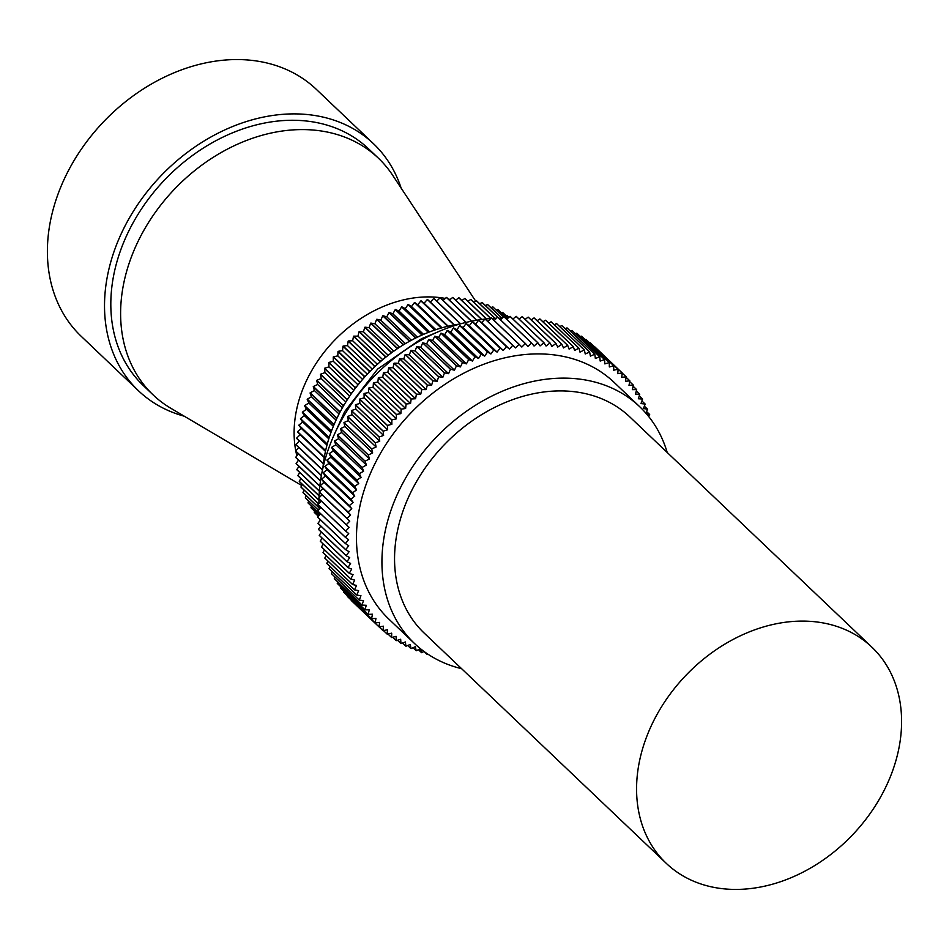 <?xml version="1.0" encoding="UTF-8"?>
<svg xmlns="http://www.w3.org/2000/svg" width="949" height="949" viewBox="0 0 949 949"><rect width="100%" height="100%" fill="white"/><g stroke="black" fill="none" stroke-linecap="round" stroke-linejoin="round"><path stroke-width="1.42" d="M401.154 188.127A170.488 131.828 133.6 0 0 373.455 143.679L316.337 89.36A170.488 131.828 133.6 0 0 280.346 67.059A170.488 131.828 133.6 0 0 85.825 142.872A170.488 131.828 133.6 0 0 81.341 336.432L138.459 390.751A170.488 131.828 133.6 0 0 174.45 413.052A170.488 131.828 133.6 0 0 184.236 416.196M373.455 143.679A170.488 131.828 133.6 0 0 337.464 121.389A170.488 131.828 133.6 0 0 142.943 197.202A170.488 131.828 133.6 0 0 138.459 390.751M871.894 647.171L629.875 416.979A149.183 115.351 133.6 0 0 598.38 397.465A149.183 115.351 133.6 0 0 428.177 463.8A149.183 115.351 133.6 0 0 424.25 633.161L666.281 863.353A149.183 115.351 133.6 0 0 697.764 882.867A149.183 115.351 133.6 0 0 867.967 816.531A149.183 115.351 133.6 0 0 871.894 647.171A149.183 115.351 133.6 0 0 840.399 627.657A149.183 115.351 133.6 0 0 670.196 693.992A149.183 115.351 133.6 0 0 666.281 863.353M459.968 324.012A138.518 107.107 133.6 0 0 322.897 468.13M667.206 452.483A163.382 126.336 133.6 0 0 639.662 406.682L614.205 382.471A163.382 126.336 133.6 0 0 579.709 361.094A163.382 126.336 133.6 0 0 393.301 433.752A163.382 126.336 133.6 0 0 388.995 619.246L414.464 643.458A163.382 126.336 133.6 0 0 448.948 664.834A163.382 126.336 133.6 0 0 461.582 668.677M639.662 406.682A163.382 126.336 133.6 0 0 605.165 385.306A163.382 126.336 133.6 0 0 418.758 457.964A163.382 126.336 133.6 0 0 414.464 643.458M507.727 318.389A163.382 126.336 133.6 0 0 505.675 318.295M502.151 318.2A163.382 126.336 133.6 0 0 498.806 318.212M496.481 318.259A163.382 126.336 133.6 0 0 491.985 318.461M490.728 318.544A163.382 126.336 133.6 0 0 485.212 319.042M484.903 319.078A163.382 126.336 133.6 0 0 319.303 491.985L347.037 518.379A175.814 135.944 133.6 0 0 347.026 518.462L319.279 492.08L321.996 494.797L318.52 498.355L346.255 524.738A175.814 135.944 133.6 0 0 346.255 524.821L318.508 498.439A175.814 135.944 133.6 0 1 318.52 498.355M319.303 492.104A163.382 126.336 133.6 0 0 319.006 497.845M318.983 498.889A163.382 126.336 133.6 0 0 318.959 503.622M318.994 505.698A163.382 126.336 133.6 0 0 319.137 509.305M319.35 512.555A163.382 126.336 133.6 0 0 319.552 514.892M320.062 519.447A163.382 126.336 133.6 0 0 320.193 520.36M436.35 332.589L421.415 338.769L377.655 369.054L344.629 411.652L333.763 435.71M153.145 394.926L143.358 385.614A163.382 126.336 -46.4 0 1 147.653 200.109A163.382 126.336 -46.4 0 1 334.072 127.463A163.382 126.336 -46.4 0 1 368.556 148.827L378.354 158.139A163.382 126.336 133.6 0 0 343.858 136.775A163.382 126.336 133.6 0 0 157.439 209.432A163.382 126.336 133.6 0 0 153.145 394.926A163.382 126.336 133.6 0 0 171.034 408.402L301.723 485.508M450.194 299.481A120.76 93.382 133.6 0 0 448.284 299.03M445.318 298.437A120.76 93.382 133.6 0 0 335.388 339.434A120.76 93.382 133.6 0 0 295.78 450.87M295.874 451.356A120.76 93.382 133.6 0 0 296.871 455.84M297.891 459.518A120.76 93.382 133.6 0 0 298.223 460.609M475.769 301.248L392.708 175.328A163.382 126.336 133.6 0 0 378.354 158.139M491.321 317.915A175.814 135.944 133.6 0 1 491.404 317.903L519.15 344.297A175.814 135.944 133.6 0 0 519.067 344.309L491.321 317.915L487.916 321.545L485.093 318.935L512.84 345.329A175.814 135.944 133.6 0 0 512.757 345.341L485.01 318.959L481.736 322.684L478.782 320.228L506.517 346.61A175.814 135.944 133.6 0 0 506.434 346.634L478.699 320.24L475.532 324.072L472.448 321.77L500.194 348.153A175.814 135.944 133.6 0 0 500.111 348.176L472.365 321.794L469.34 325.709L466.125 323.562L493.86 349.944A175.814 135.944 133.6 0 0 493.777 349.967L466.042 323.585L463.136 327.595L459.802 325.602L487.549 351.984A175.814 135.944 133.6 0 0 487.466 352.02L459.719 325.626L456.967 329.706L453.515 327.88L481.262 354.274A175.814 135.944 133.6 0 0 481.179 354.309L453.432 327.915L450.811 332.067L447.252 330.406L474.998 356.8A175.814 135.944 133.6 0 0 474.915 356.836L447.181 330.442L444.701 334.665L441.048 333.17L468.782 359.564A175.814 135.944 133.6 0 0 468.711 359.6L440.965 333.206L438.64 337.488L434.879 336.171L462.626 362.554A175.814 135.944 133.6 0 0 462.543 362.601L434.808 336.207L432.637 340.537L428.782 339.386L456.528 365.78A175.814 135.944 133.6 0 0 456.457 365.816L428.711 339.434L426.694 343.799L422.768 342.838L450.514 369.22A175.814 135.944 133.6 0 0 450.431 369.268L422.685 342.874L420.834 347.287L416.825 346.492L444.571 372.874A175.814 135.944 133.6 0 0 444.488 372.933L416.753 346.539L415.069 350.976L410.976 350.359L438.723 376.753A175.814 135.944 133.6 0 0 438.652 376.8L410.905 350.418L409.387 354.867L405.235 354.44L432.981 380.822A175.814 135.944 133.6 0 0 432.91 380.881L405.164 354.487L403.823 358.959L399.612 358.71L427.358 385.092A175.814 135.944 133.6 0 0 427.287 385.152L399.541 358.769L398.366 363.242L394.108 363.17L421.854 389.553A175.814 135.944 133.6 0 0 421.783 389.612L394.037 363.23L393.028 367.702L388.734 367.809L416.469 394.203A175.814 135.944 133.6 0 0 416.409 394.262L388.663 367.88L387.833 372.34L383.491 372.637L411.237 399.019A175.814 135.944 133.6 0 0 411.166 399.078L383.432 372.696L382.779 377.144L378.402 377.619L406.148 404.001A175.814 135.944 133.6 0 0 406.089 404.072L378.343 377.69L377.868 382.115L373.479 382.767L401.225 409.149A175.814 135.944 133.6 0 0 401.154 409.221L373.42 382.838L373.123 387.228L368.71 388.058L396.457 414.452A175.814 135.944 133.6 0 0 396.397 414.523L368.651 388.129L368.532 392.495L364.119 393.503L391.866 419.885A175.814 135.944 133.6 0 0 391.807 419.956L364.06 393.574L364.119 397.88L359.707 399.066L387.453 425.46A175.814 135.944 133.6 0 0 387.394 425.532L359.647 399.149L359.896 403.408L355.484 404.772L383.23 431.154A175.814 135.944 133.6 0 0 383.171 431.226L355.424 404.843L355.851 409.043L351.45 410.573L379.197 436.967A175.814 135.944 133.6 0 0 379.149 437.038L351.403 410.656L351.996 414.796L347.619 416.492L375.365 442.875A175.814 135.944 133.6 0 0 375.318 442.958L347.571 416.575L348.354 420.632L344.001 422.507L371.747 448.889A175.814 135.944 133.6 0 0 371.7 448.972L343.953 422.578L344.902 426.564L340.596 428.592A175.814 135.944 133.6 0 0 340.549 428.675L341.676 432.578L337.405 434.772L365.151 461.155A175.814 135.944 133.6 0 0 365.104 461.238L337.358 434.844L338.663 438.663L334.439 441L362.186 467.394A175.814 135.944 133.6 0 0 362.15 467.477L334.404 441.083L335.863 444.796L331.699 447.299L359.446 473.681A175.814 135.944 133.6 0 0 359.41 473.765L331.664 447.382L333.301 450.989L329.196 453.634L356.943 480.016A175.814 135.944 133.6 0 0 356.907 480.099L329.173 453.717L330.964 457.204L326.931 460.004L354.677 486.386A175.814 135.944 133.6 0 0 354.653 486.469L326.907 460.087L328.864 463.468L324.914 466.398L352.66 492.78A175.814 135.944 133.6 0 0 352.625 492.863L324.89 466.481L327.002 469.731L323.135 472.804L350.881 499.186A175.814 135.944 133.6 0 0 350.857 499.269L323.111 472.887L325.388 476.018L321.604 479.209L349.351 505.603A175.814 135.944 133.6 0 0 349.327 505.687L321.581 479.292L324.012 482.294L320.323 485.615L348.069 511.997A175.814 135.944 133.6 0 0 348.046 512.08L320.299 485.698L322.885 488.557L319.291 491.997A175.814 135.944 133.6 0 0 319.279 492.08M497.537 317.203L482.092 302.517A138.518 107.107 133.6 0 1 482.27 302.577L497.596 317.144A175.814 135.944 133.6 0 1 497.679 317.132L525.414 343.514A175.814 135.944 133.6 0 0 525.343 343.526L497.596 317.144L494.192 320.56M503.824 316.622A175.814 135.944 133.6 0 1 503.907 316.61L531.654 343.004A175.814 135.944 133.6 0 0 531.57 343.004L503.824 316.622L500.467 319.789M510.016 316.361A175.814 135.944 133.6 0 1 510.099 316.361L537.834 342.743A175.814 135.944 133.6 0 0 537.763 342.743L510.016 316.361L506.719 319.279M516.137 316.361A175.814 135.944 133.6 0 1 516.22 316.361L543.967 342.743A175.814 135.944 133.6 0 0 543.884 342.743L516.137 316.361L512.911 319.042M522.199 316.622A175.814 135.944 133.6 0 1 522.282 316.622L550.017 343.004A175.814 135.944 133.6 0 0 549.946 343.004L522.199 316.622L519.056 319.066M528.178 317.132A175.814 135.944 133.6 0 1 528.249 317.144L555.995 343.526A175.814 135.944 133.6 0 0 555.924 343.526L528.178 317.132L525.141 319.35M534.062 317.915A175.814 135.944 133.6 0 1 534.145 317.927L561.891 344.309A175.814 135.944 133.6 0 0 561.808 344.297L534.062 317.915L531.143 319.896M539.851 318.947A175.814 135.944 133.6 0 1 539.934 318.959L567.68 345.353A175.814 135.944 133.6 0 0 567.597 345.329L539.851 318.947L537.075 320.715M545.533 320.24A175.814 135.944 133.6 0 1 545.616 320.252L573.35 346.646A175.814 135.944 133.6 0 0 573.279 346.622L545.533 320.24L542.899 321.782M551.096 321.782A175.814 135.944 133.6 0 1 551.167 321.806L578.914 348.188A175.814 135.944 133.6 0 0 578.843 348.164L551.096 321.782L548.629 323.123M556.541 323.573A175.814 135.944 133.6 0 1 556.612 323.597L584.347 349.979A175.814 135.944 133.6 0 0 584.276 349.956L556.541 323.573L554.24 324.724M561.832 325.614A175.814 135.944 133.6 0 1 561.903 325.637L589.649 352.032A175.814 135.944 133.6 0 0 589.578 351.996L561.832 325.614L559.744 326.575M566.992 327.903A175.814 135.944 133.6 0 1 567.063 327.927L594.809 354.321A175.814 135.944 133.6 0 0 594.738 354.285L566.992 327.903L565.106 328.686M571.998 330.43A175.814 135.944 133.6 0 1 572.057 330.466L599.804 356.848A175.814 135.944 133.6 0 0 599.744 356.812L571.998 330.43L570.337 331.059M576.838 333.194A175.814 135.944 133.6 0 1 576.897 333.229L604.643 359.612A175.814 135.944 133.6 0 0 604.584 359.576L576.838 333.194L575.426 333.668M581.512 336.183A175.814 135.944 133.6 0 1 581.571 336.231L609.317 362.613A175.814 135.944 133.6 0 0 609.258 362.577L581.512 336.183L580.373 336.527M586.008 339.41A175.814 135.944 133.6 0 1 586.067 339.457L613.813 365.839A175.814 135.944 133.6 0 0 613.754 365.792L586.008 339.41L585.153 339.635M590.314 342.85A175.814 135.944 133.6 0 1 590.373 342.897L618.119 369.291A175.814 135.944 133.6 0 0 618.06 369.244L589.768 342.98M594.442 346.515A175.814 135.944 133.6 0 1 594.489 346.563L622.236 372.957A175.814 135.944 133.6 0 0 622.188 372.898L594.216 346.551M645.866 413.147L647.55 409.256A175.814 135.944 133.6 0 0 647.515 409.185L643.446 408.533L645.178 404.108A175.814 135.944 133.6 0 0 645.142 404.037L641.002 403.562L642.568 399.114A175.814 135.944 133.6 0 0 642.532 399.054L638.333 398.758L639.733 394.298A175.814 135.944 133.6 0 0 639.685 394.226L635.439 394.12L636.66 389.648A175.814 135.944 133.6 0 0 636.625 389.588L632.331 389.648L633.374 385.175A175.814 135.944 133.6 0 0 633.327 385.128L628.997 385.365L629.875 380.905A175.814 135.944 133.6 0 0 629.828 380.846L625.462 381.284L626.15 376.824A175.814 135.944 133.6 0 0 626.103 376.777L622.224 373.076M629.828 380.846L626.079 377.287M633.327 385.128L629.721 381.688M636.625 389.588L633.125 386.255M639.685 394.226L636.293 391M642.532 399.054L639.223 395.911M645.142 404.037L641.915 400.976M647.515 409.185L644.359 406.184M648.725 416.575L649.674 414.559A175.814 135.944 133.6 0 0 649.65 414.488L646.566 411.546M651.477 420.182L651.56 419.992A175.814 135.944 133.6 0 0 651.536 419.921L650.682 419.102M424.084 651.5L427.05 654.324A175.814 135.944 133.6 0 0 427.121 654.347L427.691 654.027M418.45 649.697L421.558 652.651A175.814 135.944 133.6 0 0 421.629 652.675L423.989 651.441M413.017 647.716L416.184 650.729A175.814 135.944 133.6 0 0 416.255 650.753L420.478 648.725M407.714 645.486L410.953 648.57A175.814 135.944 133.6 0 0 411.024 648.594L415.365 646.684L416.184 650.729M402.554 642.995L405.875 646.15A175.814 135.944 133.6 0 0 405.947 646.186L410.312 644.442L410.953 648.57M397.536 640.255L400.952 643.505A175.814 135.944 133.6 0 0 401.024 643.541L405.413 641.963L405.875 646.15M392.684 637.277L396.196 640.622A175.814 135.944 133.6 0 0 396.267 640.658L400.668 639.258L400.952 643.505M387.975 634.051L391.617 637.514A175.814 135.944 133.6 0 0 391.676 637.55L396.089 636.316L396.196 640.622M383.443 630.587L387.216 634.169A175.814 135.944 133.6 0 0 387.275 634.217L391.688 633.161L391.617 637.514M379.078 626.886L383.005 630.611A175.814 135.944 133.6 0 0 383.052 630.658L387.465 629.78L387.216 634.169M383.005 630.611L383.432 626.198L379.031 626.898L351.284 600.503A175.814 135.944 133.6 0 1 351.237 600.456L378.983 626.85A175.814 135.944 133.6 0 0 379.031 626.898L379.588 622.402L375.211 622.924L347.464 596.53A175.814 135.944 133.6 0 1 347.417 596.482L375.163 622.864A175.814 135.944 133.6 0 0 375.211 622.924M371.605 618.748L343.858 592.354A175.814 135.944 133.6 0 1 343.811 592.306L371.557 618.689A175.814 135.944 133.6 0 0 371.605 618.748L375.946 618.404L375.163 622.864M368.2 614.383L340.454 587.989A175.814 135.944 133.6 0 1 340.418 587.929L368.153 614.323A175.814 135.944 133.6 0 0 368.2 614.383L372.506 614.217L371.557 618.689M365.021 609.827L337.275 583.433A175.814 135.944 133.6 0 1 337.239 583.374L364.985 609.768A175.814 135.944 133.6 0 0 365.021 609.827L369.291 609.851L368.153 614.323M362.067 605.094L334.321 578.7A175.814 135.944 133.6 0 1 334.285 578.641L362.032 605.023A175.814 135.944 133.6 0 0 362.067 605.094L366.278 605.296L364.985 609.768M359.339 600.183L331.592 573.801A175.814 135.944 133.6 0 1 331.557 573.73L359.303 600.124A175.814 135.944 133.6 0 0 359.339 600.183L363.503 600.575L362.032 605.023M356.848 595.118L329.101 568.724A175.814 135.944 133.6 0 1 329.066 568.665L356.812 595.047A175.814 135.944 133.6 0 0 356.848 595.118L360.94 595.687L359.303 600.124M354.594 589.898L326.847 563.504A175.814 135.944 133.6 0 1 326.812 563.433L354.558 589.827A175.814 135.944 133.6 0 0 354.594 589.898L358.615 590.634L356.812 595.047M320.252 541.167L347.998 567.549A175.814 135.944 133.6 0 0 348.01 567.621L320.276 541.238A175.814 135.944 133.6 0 1 320.252 541.167L322.138 538.119M321.521 546.921L349.268 573.303A175.814 135.944 133.6 0 0 349.291 573.386L321.545 546.992A175.814 135.944 133.6 0 1 321.521 546.921L323.194 544.014M323.04 552.555L350.786 578.949A175.814 135.944 133.6 0 0 350.81 579.02L323.063 552.626A175.814 135.944 133.6 0 1 323.04 552.555L324.499 549.815M352.577 584.525L324.831 558.131A175.814 135.944 133.6 0 1 324.807 558.059L352.553 584.454A175.814 135.944 133.6 0 0 352.577 584.525L356.527 585.45L354.558 589.827M347.002 561.761L319.255 535.378A175.814 135.944 133.6 0 1 319.244 535.295L346.99 561.689A175.814 135.944 133.6 0 0 347.002 561.761L350.584 563.386L347.998 567.549M346.231 555.794L318.484 529.412A175.814 135.944 133.6 0 1 318.484 529.328L346.231 555.723A175.814 135.944 133.6 0 0 346.231 555.794L349.707 557.585L346.99 561.689M345.721 549.744L317.986 523.35A175.814 135.944 133.6 0 1 317.974 523.279L345.721 549.661A175.814 135.944 133.6 0 0 345.721 549.744L349.09 551.689L346.231 555.723M345.472 543.611L317.725 517.217A175.814 135.944 133.6 0 1 317.725 517.146L345.472 543.528A175.814 135.944 133.6 0 0 345.472 543.611L348.722 545.722L345.721 549.661M345.472 537.407L317.737 511.013A175.814 135.944 133.6 0 1 317.737 510.93L345.472 537.324A175.814 135.944 133.6 0 0 345.472 537.407L348.591 539.673L345.472 543.528M345.733 531.143L317.986 504.749A175.814 135.944 133.6 0 1 317.998 504.666L345.744 531.06A175.814 135.944 133.6 0 0 345.733 531.143L348.722 533.563L345.472 537.324M347.536 595.853L347.417 596.482M344.012 591.369L343.811 592.306M340.727 586.719L340.418 587.929M337.666 581.891L337.239 583.374M334.855 576.897L334.285 578.641M332.292 571.761L331.557 573.73M329.967 566.47L329.066 568.665M327.891 561.049L326.812 563.433M326.076 555.485L324.807 558.059M321.343 532.128L319.244 535.295M320.809 526.054L318.484 529.328M320.548 519.898L317.974 523.279M320.537 513.682L317.725 517.146M320.786 507.407L317.737 510.93M321.296 501.084L317.998 504.666M340.596 428.592L368.342 454.986A175.814 135.944 133.6 0 0 368.295 455.069L340.549 428.675M506.517 346.61L509.483 349.078L512.757 345.341M500.194 348.153L503.278 350.466L506.434 346.634M493.86 349.944L497.074 352.103L500.111 348.176M487.549 351.984L490.882 353.977L493.777 349.967M481.262 354.274L484.714 356.1L487.466 352.02M474.998 356.8L478.557 358.461L481.179 354.309M468.782 359.564L472.448 361.047L474.915 356.836M462.626 362.554L466.386 363.87L468.711 359.6M456.528 365.78L460.384 366.919L462.543 362.601M450.514 369.22L454.441 370.193L456.457 365.816M444.571 372.874L448.58 373.669L450.431 369.268M438.723 376.753L442.815 377.358L444.488 372.933M432.981 380.822L437.133 381.249L438.652 376.8M427.358 385.092L431.558 385.341L432.91 380.881M421.854 389.553L426.113 389.624L427.287 385.152M416.469 394.203L420.775 394.084L421.783 389.612M411.237 399.019L415.579 398.722L416.409 394.262M406.148 404.001L410.526 403.527L411.166 399.078M401.225 409.149L405.614 408.497L406.089 404.072M396.457 414.452L400.858 413.622L401.154 409.221M391.866 419.885L396.279 418.877L396.397 414.523M387.453 425.46L391.866 424.274L391.807 419.956M383.23 431.154L387.643 429.79L387.394 425.532M379.197 436.967L383.598 435.437L383.171 431.226M375.365 442.875L379.742 441.178L379.149 437.038M371.747 448.889L376.089 447.026L375.318 442.958M368.342 454.986L372.649 452.958L371.7 448.972M365.151 461.155L369.422 458.96L368.295 455.069M362.186 467.394L366.409 465.046L365.104 461.238M359.446 473.681L363.609 471.178L362.15 467.477M356.943 480.016L361.047 477.371L359.41 473.765M354.677 486.386L358.71 483.599L356.907 480.099M352.66 492.78L356.61 489.85L354.653 486.469M350.881 499.186L354.748 496.125L352.625 492.863M349.351 505.603L353.135 502.401L350.857 499.269M348.069 511.997L351.759 508.688L349.327 505.687M347.037 518.379L350.62 514.951L348.046 512.08M346.255 524.738L349.742 521.191L347.026 518.462M345.744 531.06L349.113 527.395L346.255 524.821M349.268 573.303L351.699 569.068L348.01 567.621M350.786 578.949L353.064 574.655L349.291 573.386M352.553 584.454L354.677 580.112L350.81 579.02M421.558 652.651L420.597 648.819M427.05 654.324L426.777 653.41M646.447 413.811L649.65 414.488M622.236 372.957L621.714 377.382L626.103 376.777M618.119 369.291L617.775 373.692L622.188 372.898M613.813 365.839L613.647 370.205L618.06 369.244M609.317 362.613L609.329 366.943L613.754 365.792M604.643 359.612L604.845 363.894L609.258 362.577M599.804 356.848L600.183 361.071L604.584 359.576M594.809 354.321L595.355 358.473L599.744 356.812M589.649 352.032L590.385 356.112L594.738 354.285M584.347 349.979L585.26 353.989L589.578 351.996M578.914 348.188L579.993 352.115L584.276 349.956M573.35 346.646L574.608 350.478L578.843 348.164M567.68 345.353L569.103 349.09L573.279 346.622M561.891 344.309L563.481 347.939L567.597 345.329M555.995 343.526L557.763 347.061L561.808 344.297M550.017 343.004L551.938 346.421L555.924 343.526M543.967 342.743L546.043 346.041L549.946 343.004M537.834 342.743L540.076 345.911L543.884 342.743M531.654 343.004L534.05 346.041L537.763 342.743M525.414 343.514L527.952 346.421L531.57 343.004M519.15 344.297L521.831 347.049L525.343 343.526M512.84 345.329L515.663 347.939L519.067 344.309M372.649 452.958L344.902 426.564M369.422 458.96L341.676 432.578M376.089 447.026L348.354 420.632M379.742 441.178L351.996 414.796M383.598 435.437L355.851 409.043M387.643 429.79L359.896 403.408M391.866 424.274L364.119 397.88M396.279 418.877L368.532 392.495M400.858 413.622L373.123 387.228M405.614 408.497L377.868 382.115M410.526 403.527L382.779 377.144M415.579 398.722L387.833 372.34M420.775 394.084L393.028 367.702M426.113 389.624L398.366 363.242M431.558 385.341L403.823 358.959M437.133 381.249L409.387 354.867M442.815 377.358L415.069 350.976M448.58 373.669L420.834 347.287M454.441 370.193L426.694 343.799M478.557 358.461L450.811 332.067M472.448 361.047L444.701 334.665M466.386 363.87L438.64 337.488M460.384 366.919L432.637 340.537M484.714 356.1L456.967 329.706M490.882 353.977L463.136 327.595M497.074 352.103L469.34 325.709M503.278 350.466L475.532 324.072M366.409 465.046L338.663 438.663M363.609 471.178L335.863 444.796M361.047 477.371L333.301 450.989M358.71 483.599L330.964 457.204M356.61 489.85L328.864 463.468M354.748 496.125L327.002 469.731M353.135 502.401L325.388 476.018M351.759 508.688L324.012 482.294M350.62 514.951L322.885 488.557M349.742 521.191L321.996 494.797M515.663 347.939L487.916 321.545M509.483 349.078L481.736 322.684M460.562 323.846L460.04 323.289A138.518 107.107 133.6 0 0 459.838 323.324L459.067 324.143M454.298 324.926L453.634 324.309A138.518 107.107 133.6 0 0 453.42 324.344L452.649 325.234M447.94 326.254L447.204 325.661A138.518 107.107 133.6 0 0 446.991 325.709L446.208 326.67M441.57 327.915L440.763 327.334A138.518 107.107 133.6 0 0 440.55 327.393L439.778 328.437M435.211 329.896L434.322 329.35A138.518 107.107 133.6 0 0 434.12 329.422L433.373 330.525M428.877 332.186L427.928 331.676A138.518 107.107 133.6 0 0 427.714 331.759L427.003 332.921M422.59 334.783L421.57 334.321A138.518 107.107 133.6 0 0 421.368 334.416L420.68 335.638M416.374 337.69L415.282 337.286A138.518 107.107 133.6 0 0 415.069 337.381L414.428 338.663M410.217 340.881L409.066 340.537A138.518 107.107 133.6 0 0 408.865 340.655L408.272 341.972M404.167 344.368L402.957 344.084A138.518 107.107 133.6 0 0 402.756 344.202L402.21 345.566M398.212 348.129L396.955 347.915A138.518 107.107 133.6 0 0 396.765 348.046L396.279 349.434M392.4 352.162L391.095 352.02A138.518 107.107 133.6 0 0 390.905 352.15L390.478 353.562M386.718 356.444L385.377 356.373A138.518 107.107 133.6 0 0 385.187 356.527L384.831 357.951M381.19 360.988L379.814 360.988A138.518 107.107 133.6 0 0 379.636 361.142L379.351 362.577M375.84 365.745L374.44 365.828A138.518 107.107 133.6 0 0 374.262 365.994L374.048 367.429M370.668 370.739L369.256 370.893A138.518 107.107 133.6 0 0 369.09 371.059L368.947 372.494M365.697 375.934L364.274 376.16A138.518 107.107 133.6 0 0 364.119 376.338L364.048 377.761M360.94 381.332L359.517 381.628A138.518 107.107 133.6 0 0 359.363 381.818L359.374 383.206M356.409 386.907L354.997 387.275A138.518 107.107 133.6 0 0 354.843 387.465L354.938 388.829M352.126 392.649L350.715 393.088A138.518 107.107 133.6 0 0 350.584 393.277L350.739 394.606M348.081 398.533L346.693 399.043A138.518 107.107 133.6 0 0 346.563 399.244L346.8 400.525M344.297 404.559L342.945 405.128A138.518 107.107 133.6 0 0 342.826 405.33L343.123 406.563M340.798 410.715L339.469 411.332A138.518 107.107 133.6 0 0 339.362 411.534L339.718 412.72M337.571 416.955L336.29 417.631A138.518 107.107 133.6 0 0 336.195 417.845L336.61 418.96M334.629 423.301L333.407 424.013A138.518 107.107 133.6 0 0 333.313 424.227L333.787 425.271M331.996 429.707L330.821 430.455A138.518 107.107 133.6 0 0 330.738 430.668L331.26 431.653M329.671 436.16L328.556 436.943A138.518 107.107 133.6 0 0 328.484 437.157L329.042 438.07M327.654 442.649L326.61 443.456A138.518 107.107 133.6 0 0 326.551 443.669L327.144 444.512M325.97 449.162L324.985 449.98A138.518 107.107 133.6 0 0 324.938 450.194L325.554 450.953M324.594 455.674L323.68 456.493A138.518 107.107 133.6 0 0 323.645 456.706L324.285 457.394M323.562 462.163L322.719 462.982A138.518 107.107 133.6 0 0 322.696 463.195L323.348 463.8M322.767 468.711L322.091 469.423A138.518 107.107 133.6 0 0 322.079 469.636L322.482 469.969M460.04 323.289L433.93 298.461A138.518 107.107 133.6 0 0 433.729 298.484L430.324 302.09L427.524 299.469A138.518 107.107 133.6 0 0 427.311 299.504L424.061 303.253L421.083 300.821A138.518 107.107 133.6 0 0 420.882 300.869L417.785 304.736L414.642 302.506A138.518 107.107 133.6 0 0 414.44 302.565L411.51 306.539L408.212 304.51A138.518 107.107 133.6 0 0 408.011 304.582L405.259 308.662L401.818 306.847A138.518 107.107 133.6 0 0 401.605 306.93L399.043 311.094L395.46 309.493A138.518 107.107 133.6 0 0 395.247 309.588L392.886 313.822L389.173 312.446A138.518 107.107 133.6 0 0 388.96 312.553L386.789 316.859L382.957 315.709A138.518 107.107 133.6 0 0 382.755 315.815L380.786 320.181L376.848 319.255A138.518 107.107 133.6 0 0 376.646 319.374L374.891 323.775L370.845 323.075A138.518 107.107 133.6 0 0 370.656 323.206L369.102 327.642L364.985 327.18A138.518 107.107 133.6 0 0 364.796 327.322L363.455 331.77L359.256 331.545A138.518 107.107 133.6 0 0 359.078 331.687L357.963 336.148L353.704 336.148A138.518 107.107 133.6 0 0 353.526 336.302L352.637 340.762L348.33 340.988A138.518 107.107 133.6 0 0 348.153 341.154L347.5 345.59L343.135 346.053A138.518 107.107 133.6 0 0 342.969 346.231L342.542 350.632L338.164 351.332A138.518 107.107 133.6 0 0 337.998 351.51L337.808 355.875L333.407 356.8A138.518 107.107 133.6 0 0 333.253 356.978L333.289 361.284L328.876 362.447A138.518 107.107 133.6 0 0 328.734 362.625L328.995 366.872L324.605 368.248A138.518 107.107 133.6 0 0 324.463 368.449L324.961 372.613L320.584 374.203A138.518 107.107 133.6 0 0 320.454 374.404L321.177 378.485L316.836 380.3A138.518 107.107 133.6 0 0 316.717 380.502L317.666 384.475L313.36 386.492A138.518 107.107 133.6 0 0 313.253 386.706L314.427 390.561L310.181 392.791A138.518 107.107 133.6 0 0 310.074 393.005L336.195 417.845M310.181 392.791L336.29 417.631M310.074 393.005L311.474 396.741L307.286 399.173L333.407 424.013M307.286 399.173A138.518 107.107 133.6 0 0 307.203 399.387L333.313 424.227M307.203 399.387L308.816 402.993L304.712 405.614L330.821 430.455M304.712 405.614A138.518 107.107 133.6 0 0 304.629 405.828L330.738 430.668M304.629 405.828L306.456 409.292L302.446 412.103L328.556 436.943M302.446 412.103A138.518 107.107 133.6 0 0 302.375 412.317L328.484 437.157M302.375 412.317L304.404 415.638L300.489 418.616L326.61 443.456M300.489 418.616A138.518 107.107 133.6 0 0 300.442 418.829L326.551 443.669M300.442 418.829L302.672 421.985L298.864 425.14L324.985 449.98M298.864 425.14A138.518 107.107 133.6 0 0 298.816 425.354L324.938 450.194M298.816 425.354L301.248 428.343L297.571 431.653L323.68 456.493M297.571 431.653A138.518 107.107 133.6 0 0 297.535 431.866L323.645 456.706M297.535 431.866L300.157 434.678L296.61 438.141L322.719 462.982M296.61 438.141A138.518 107.107 133.6 0 0 296.586 438.355L322.696 463.195M299.362 441L295.981 444.583L322.091 469.423M295.981 444.583A138.518 107.107 133.6 0 0 295.958 444.796L322.079 469.636M298.745 447.442L295.685 450.965L321.403 475.425M295.685 450.965A138.518 107.107 133.6 0 0 295.685 451.178L321.367 475.603M298.472 453.836L295.732 457.276L320.513 480.846M295.732 457.276A138.518 107.107 133.6 0 0 295.732 457.477L320.489 481.024M298.555 460.158L296.112 463.48L319.849 486.054M296.112 463.48A138.518 107.107 133.6 0 0 296.124 463.681L319.825 486.22M298.971 466.386L296.823 469.565L319.374 491.024M296.823 469.565A138.518 107.107 133.6 0 0 296.859 469.767L319.362 491.179M299.73 472.507L297.879 475.532L319.089 495.71M297.879 475.532A138.518 107.107 133.6 0 0 297.915 475.722L319.089 495.864M300.845 478.51L299.255 481.345L318.959 500.087M299.255 481.345A138.518 107.107 133.6 0 0 299.303 481.534L318.959 500.23M302.292 484.37L300.963 487.003L318.722 503.883M300.963 487.003A138.518 107.107 133.6 0 0 301.023 487.181L318.662 503.955M304.071 490.075L302.992 492.472L319.066 507.751M302.992 492.472A138.518 107.107 133.6 0 0 303.075 492.65L319.066 507.869M306.195 495.627L305.341 497.751L318.401 510.171M305.341 497.751A138.518 107.107 133.6 0 0 305.424 497.928L318.354 510.218M308.65 500.989L308.01 502.828L319.445 513.706M308.01 502.828A138.518 107.107 133.6 0 0 308.093 502.994L319.445 513.789M311.426 506.149L310.964 507.679L319.113 515.426M310.964 507.679A138.518 107.107 133.6 0 0 311.07 507.834L319.089 515.461M314.522 511.12L314.226 512.294L318.425 516.28M314.226 512.294A138.518 107.107 133.6 0 0 314.344 512.448L318.401 516.303M317.773 516.671L317.891 516.802A138.518 107.107 133.6 0 1 317.773 516.671L317.927 515.865M508.913 317.334L507.229 315.72A138.518 107.107 133.6 0 1 507.371 315.827L508.937 317.322M502.626 312.458A138.518 107.107 133.6 0 1 502.78 312.565L508.332 317.844L502.626 312.458L501.392 312.85M507.11 318.354L497.81 309.504A138.518 107.107 133.6 0 1 497.964 309.599L507.181 318.366M503.433 317.002L492.768 306.859A138.518 107.107 133.6 0 1 492.934 306.942L503.468 316.954M501.902 318.2L487.525 304.522A138.518 107.107 133.6 0 1 487.703 304.593L502.009 318.2M494.868 318.318L476.481 300.833A138.518 107.107 133.6 0 1 476.671 300.88L494.998 318.306M490.752 318.52L470.728 299.481A138.518 107.107 133.6 0 1 470.918 299.516L490.823 318.449M486.339 318.923L464.82 298.461A138.518 107.107 133.6 0 1 465.01 298.484L486.481 318.911M481.606 319.493L458.782 297.784A138.518 107.107 133.6 0 1 458.984 297.796L481.76 319.469M476.612 320.252L452.637 297.452A138.518 107.107 133.6 0 1 452.839 297.452L476.778 320.228M471.404 321.225L446.41 297.452A138.518 107.107 133.6 0 1 446.611 297.44L471.582 321.189M465.995 322.435L440.099 297.796A138.518 107.107 133.6 0 1 440.3 297.784L466.173 322.387M433.729 298.484L459.838 323.324M427.524 299.469L453.634 324.309M427.311 299.504L453.42 324.344M421.083 300.821L447.204 325.661M420.882 300.869L446.991 325.709M414.642 302.506L440.763 327.334M414.44 302.565L440.55 327.393M408.212 304.51L434.322 329.35M408.011 304.582L434.12 329.422M401.818 306.847L427.928 331.676M401.605 306.93L427.714 331.759M395.46 309.493L421.57 334.321M395.247 309.588L421.368 334.416M389.173 312.446L415.282 337.286M388.96 312.553L415.069 337.381M382.957 315.709L409.066 340.537M382.755 315.815L408.865 340.655M376.848 319.255L402.957 344.084M376.646 319.374L402.756 344.202M370.845 323.075L396.955 347.915M370.656 323.206L396.765 348.046M364.985 327.18L391.095 352.02M364.796 327.322L390.905 352.15M359.256 331.545L385.377 356.373M359.078 331.687L385.187 356.527M353.704 336.148L379.814 360.988M353.526 336.302L379.636 361.142M348.33 340.988L374.44 365.828M348.153 341.154L374.262 365.994M343.135 346.053L369.256 370.893M342.969 346.231L369.09 371.059M338.164 351.332L364.274 376.16M337.998 351.51L364.119 376.338M333.407 356.8L359.517 381.628M333.253 356.978L359.363 381.818M328.876 362.447L354.997 387.275M328.734 362.625L354.843 387.465M324.605 368.248L350.715 393.088M324.463 368.449L350.584 393.277M320.584 374.203L346.693 399.043M320.454 374.404L346.563 399.244M316.836 380.3L342.945 405.128M316.717 380.502L342.826 405.33M313.253 386.706L339.362 411.534M313.36 386.492L339.469 411.332M440.099 297.796L436.718 301.106M446.41 297.452L443.088 300.442M452.637 297.452L449.423 300.121M458.782 297.784L455.686 300.157M464.82 298.461L461.855 300.536M470.728 299.481L467.928 301.26M476.481 300.833L473.883 302.34M482.092 302.517L479.708 303.763M487.525 304.522L485.378 305.531M492.768 306.859L490.894 307.642M497.81 309.504L496.232 310.074M507.229 315.72L506.339 315.946M317.666 384.475L342.328 407.94M314.427 390.561L339.054 413.989M321.177 378.485L345.887 401.973M324.961 372.613L349.695 396.124M328.995 366.872L353.752 390.407M333.289 361.284L358.046 384.843M337.808 355.875L362.577 379.434M342.542 350.632L367.322 374.191M347.5 345.59L372.269 369.149M352.637 340.762L377.405 364.309M357.963 336.148L382.72 359.695M363.455 331.77L388.2 355.294M369.102 327.642L393.811 351.142M374.891 323.775L399.565 347.251M380.786 320.181L405.425 343.621M386.789 316.859L411.392 340.252M392.886 313.822L417.43 337.168M399.043 311.094L423.527 334.38M405.259 308.662L429.672 331.877M411.51 306.539L435.84 329.683M417.785 304.736L442.02 327.785M424.061 303.253L448.189 326.195M430.324 302.09L454.322 324.926M300.157 434.678L324.25 457.596M301.248 428.343L325.46 451.368M302.672 421.985L326.978 445.105M304.404 415.638L328.805 438.841M306.456 409.292L330.928 432.566M308.816 402.993L333.348 426.326M311.474 396.741L336.053 420.134"/></g></svg>
